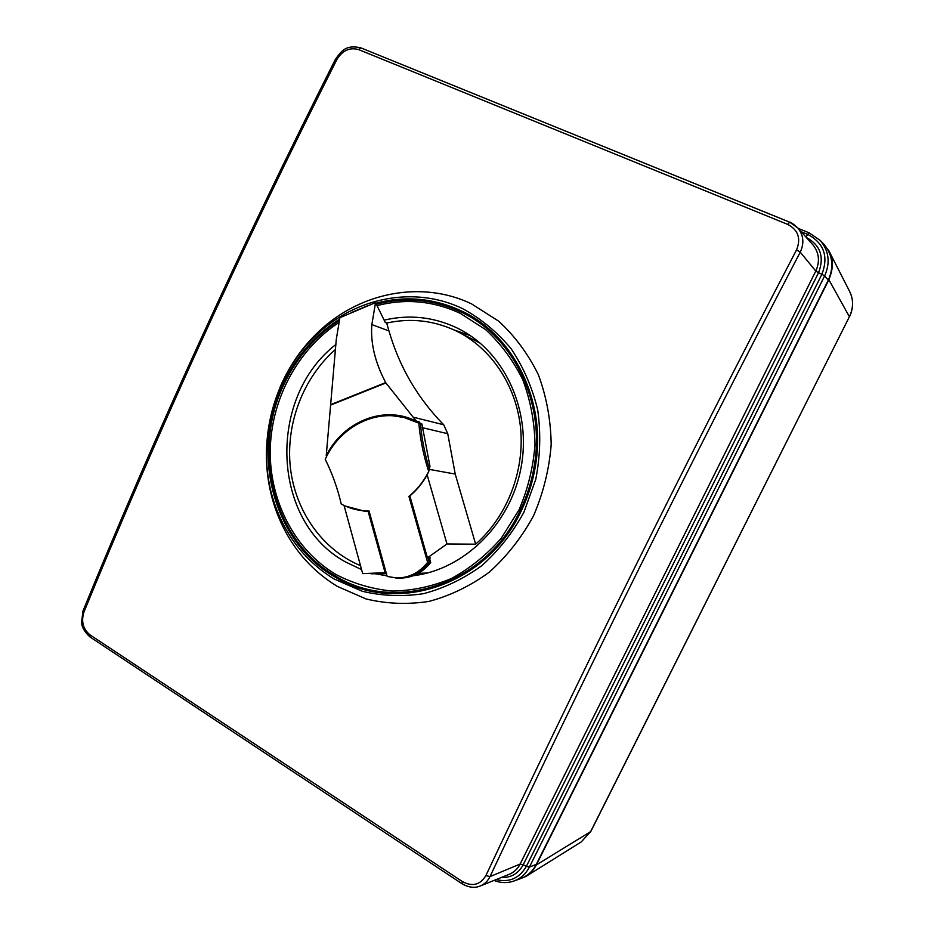 <?xml version="1.0" encoding="UTF-8"?>
<svg xmlns="http://www.w3.org/2000/svg" width="934" height="934" viewBox="0 0 934 934"><rect width="100%" height="100%" fill="white"/><g stroke="black" fill="none" stroke-linecap="round" stroke-linejoin="round"><path stroke-width="1.4" d="M275.016 507.594L275.565 506.426M517.401 879.77L525.935 876.431C529.87 874.236 533.349 870.395 536.361 864.907L828.855 279.733C833.56 268.28 833.583 258.648 828.925 250.837L821.581 241.848M829.404 251.795L849.438 291.046C853.583 299.184 853.583 307.741 849.415 316.719L590.907 831.295L581.217 841.943L526.566 876.034M316.241 335.166L316.334 333.87M490 876.594C487.863 880.972 484.688 884.078 480.485 885.899L509.497 874.201C514.144 872.181 517.693 868.807 520.121 864.055L523.192 864.767L818.546 272.705L815.791 271.07L520.121 864.055L490 876.594L485.902 875.567C523.892 794.577 578.018 681.902 630.45 576.22C683.945 468.308 739.319 359.508 796.574 249.833C801.139 238.462 798.196 229.998 787.736 224.405L789.674 222.175C790.818 222.129 793.573 224.09 797.94 228.071C803.59 235.31 804.349 243.33 800.24 252.157C688.755 465.587 582.057 680.804 490 876.594M462.05 883.751L462.435 881.614C472.417 886.926 480.228 884.918 485.902 875.567M89.909 635.027L89.979 634.851C83.021 629.096 81.013 621.484 83.955 612.039L83.021 610.871L81.562 622.172C81.702 627.029 84.527 631.968 90.049 637L89.909 635.027M335.376 59.367L336.824 59.601C342.439 50.459 349.69 47.12 358.574 49.572L787.736 224.405M336.824 59.601C288.606 155.102 242.77 250.452 199.304 345.638C156.69 438.898 113.656 539.28 83.955 612.039M280.188 386.921C289.47 365.428 302.476 346.841 319.183 331.15C360.664 291.945 422.32 280.118 471.647 303.935L498.733 321.203C514.926 336.112 528.13 353.951 538.369 374.721C546.542 396.798 550.815 420.113 551.188 444.677C549.192 469.37 543.284 493.117 533.477 515.942C521.616 537.599 506.87 556.36 489.229 572.215C470.386 585.957 450.305 595.694 429.01 601.403C407.528 604.683 386.536 603.866 366.035 598.939L337.396 586.412C309.773 569.588 289.727 545.386 277.258 513.805C269.074 492.37 265.501 469.872 266.54 446.312M789.58 222.164L360.874 47.867L358.574 49.572M83.068 610.731L83.021 610.859C156.141 431.952 240.272 248.094 335.411 59.297C341.237 51.522 345.265 44.283 360.874 47.867L789.674 222.175L797.94 228.071L813.024 244.965C819.141 252.799 820.064 261.497 815.791 271.07L800.24 252.157L796.574 249.833M822.504 242.77L823.753 244.054C832.719 254.725 834.225 266.774 828.283 280.177L536.268 864.405C532.847 871.072 527.827 875.718 521.23 878.369L520.203 878.742M413.353 575.718C463.988 569.6 510.186 524.534 520.927 468.319C531.878 412.139 505.703 353.811 461.011 329.994L456.773 327.822C433.376 316.871 409.174 314.303 384.178 320.128M335.913 344.471C267.019 397.697 271.105 521.511 345.545 561.964L361.586 569.612M375.153 573.756L387.015 575.834M414.089 575.426L415.186 575.472M470.374 335.668L454.228 330.006M418.339 573.383L427.515 572.986M457.672 331.663L480.38 343.292M385.088 572.682L368.101 511.283L363.665 511.05L344.144 505.784L362.672 573.604L386.139 572.67M335.575 349.328C303.165 377.721 285.676 423.627 290.334 467.269C295.144 510.851 322.137 549.717 360.501 565.654M330.846 405.017L385.905 382.952L416.132 420.93L407.819 417.661C377.021 407.551 341.435 424.701 326.223 455.757L336.275 339.439L339.894 317.7L375.538 302.604L385.263 322.44L386.688 323.047C410.75 317.77 434.006 320.432 456.422 331.045C491.132 348.02 516.444 385.59 520.612 428.508C524.674 471.437 507.034 516.549 475.651 544.183L446.977 543.962L427.433 557.867L430.364 557.983L429.558 558.45L430.702 562.513C422.763 572.507 412.851 577.702 400.978 578.076L399.857 578.088M410.295 419.179L421.911 423.966L429.967 466.311L429.383 468.891C424.772 454.122 421.794 438.992 420.417 423.511L418.817 423.125C420.277 439.669 423.581 455.804 428.718 471.507L429.383 468.891M364.377 511.108L344.144 505.784M409.769 418.315L392.712 415.793M419.891 422.939L419.518 422.075L416.132 420.93M430.702 562.513L429.231 562.443L427.947 557.89M428.718 471.507C423.744 481.384 417.148 489.673 408.929 496.386L427.62 562.35L429.231 562.443C421.269 572.507 411.31 577.726 399.367 578.099L396.436 577.994M418.817 423.125L403.745 417.405C373.005 409.652 339.077 428.251 325.242 459.294C332.189 473.316 337.536 488.248 341.272 504.091C349.923 508.703 359.193 511.026 369.082 511.05L387.178 576.441L396.915 578.029M404.527 417.591L421.911 423.966M427.62 562.35C418.957 573.172 408.181 578.356 395.304 577.924M475.651 544.183L455.232 474.075L447.748 433.703L443.72 424.772C417.626 398.176 399.378 366.899 388.964 330.94L386.688 323.047M446.977 543.962L427.165 474.916L428.998 470.759M326.223 455.757L326.865 455.967M385.905 382.952L385.695 382.59C375.013 362.345 370.401 343.012 371.849 324.577L388.964 330.94M375.538 302.604L371.849 324.577M427.433 557.867L409.863 495.919C416.798 490.093 422.565 483.1 427.165 474.916M368.101 511.283L368.93 511.05M828.855 279.733L849.415 316.719L590.615 831.634L536.361 864.907M501.313 877.493C511.026 877.867 518.312 873.617 523.192 864.767L526.367 866.343C519.409 878.31 509.334 882.723 496.141 879.583M462.435 881.614L89.979 634.851M90.201 637.105L461.968 883.704C472.604 890.044 479.807 886.097 480.473 885.899M806.205 237.341C820.449 245.175 824.559 256.967 818.546 272.705L821.897 274.292L526.367 866.343L529.403 867.067C526.029 873.605 521.114 878.17 514.646 880.762L521.23 878.369M536.268 864.405L529.403 867.067L824.629 275.904L821.897 274.292C828.691 256.371 823.94 243.062 807.63 234.352L805.96 237.061M801.209 231.725L807.63 234.352L809.148 232.835L820.18 240.412L809.148 232.835M809.077 232.823L798.231 228.41M828.283 280.177L824.629 275.904C830.466 262.734 828.995 250.896 820.192 240.423L820.18 240.412M462.82 308.745C415.105 285.594 356.531 297.105 317.385 334.092C270.65 376.717 253.499 451.239 276.896 510.011C288.723 539.957 307.905 563.004 334.43 579.15L362.345 591.292C382.333 596.044 402.764 596.826 423.616 593.65C444.245 588.151 463.603 578.846 481.699 565.735C498.569 550.651 512.638 532.847 523.881 512.311L535.766 479.34C540.284 456.131 540.938 433.014 537.715 409.991C532.298 387.61 523.472 367.249 511.225 348.884C497.297 332.154 481.173 318.774 462.82 308.745M339.486 319.183C327.379 326.818 316.533 336.135 306.936 347.133C297.281 358.271 289.295 370.611 282.979 384.166C250.184 451.834 272.763 541.592 334.827 576.908C395.245 615.051 486.345 586.038 521.16 511.061C528.224 496.479 533.022 481.15 535.567 465.062C546.437 400.499 513.338 334.641 461.174 310.8C433.516 298.074 405.076 295.553 375.853 303.223M367.296 305.85L351.126 312.645M376.379 304.239C405.263 296.755 433.353 299.3 460.66 311.874C512.392 335.551 545.199 400.873 534.423 464.898C531.89 480.847 527.126 496.059 520.133 510.513C485.622 584.859 395.28 613.685 335.329 575.858C273.732 540.856 251.304 451.787 283.854 384.645C290.124 371.195 298.051 358.936 307.636 347.892C316.93 337.232 327.414 328.161 339.1 320.689M377.079 305.605C405.566 298.308 433.271 300.865 460.17 313.287L485.575 329.597C500.764 343.642 513.163 360.361 522.783 379.753C530.477 400.289 534.552 421.864 535.007 444.491C533.279 467.175 527.943 488.961 519.012 509.859L501.278 538.171C486.707 554.854 470.106 568.292 451.496 578.473C432.162 586.529 412.431 590.72 392.303 591.059C372.409 589.167 353.682 583.68 336.112 574.585C294.782 550.103 269.576 501.126 270.241 450.363C271.082 399.565 297.502 349.701 338.622 322.744M429.266 469.37L455.232 474.075M422.261 427.644L447.748 433.703M413.529 417.264L443.72 424.772M330.869 404.562L385.695 382.59M590.86 831.4L581.217 841.943M849.438 291.046C853.606 299.487 853.618 308.103 849.473 316.883M798.208 228.375L809.148 232.823M514.634 880.774C507.851 883.272 500.986 883.167 494.051 880.423M820.192 240.423L823.753 244.054M319.183 331.15L317.385 334.092C270.65 376.764 253.523 451.192 276.896 510.011L277.258 513.805M463.544 331.407L461.011 329.994M386.407 573.651L371.02 573.791M403.745 417.405L405.344 417.778M408.625 417.93L407.819 417.661M364.33 511.108L363.665 511.05"/></g></svg>
